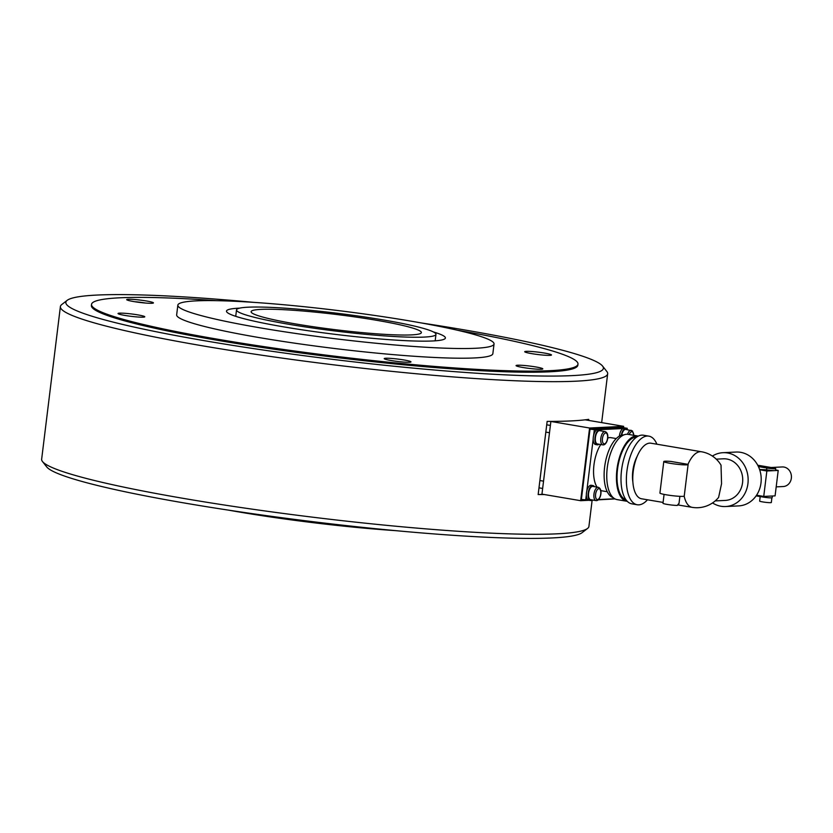 <?xml version="1.0" encoding="UTF-8"?>
<svg xmlns="http://www.w3.org/2000/svg" width="833" height="833" viewBox="0 0 833 833"><rect width="100%" height="100%" fill="white"/><g stroke="black" fill="none" stroke-linecap="round" stroke-linejoin="round"><path stroke-width="1.25" d="M592.148 500.133L588.921 526.414A275.692 24.511 -173 0 1 587.557 528.455L582.121 532.662A270.787 24.074 -173 0 1 189.226 503.83A270.787 24.074 -173 0 1 46.731 466.928L42.473 461.524A275.692 24.511 -173 0 1 41.65 459.222L60.392 306.586A275.692 24.511 -173 0 1 61.746 304.555L67.181 300.338A270.787 24.074 -173 0 1 253.711 302.358M587.557 528.455A275.692 24.511 -173 0 1 187.55 499.092A275.692 24.511 -173 0 1 42.473 461.524M421.102 322.912A270.787 24.074 -173 0 1 460.087 329.181A270.787 24.074 -173 0 1 602.582 366.083L606.83 371.487A275.692 24.511 -173 0 1 607.663 373.788A275.692 24.511 -173 0 1 206.292 346.466A275.692 24.511 -173 0 1 60.392 306.586M544.386 494.552A275.692 24.511 -173 0 1 538.16 494.563L547.146 421.394A275.692 24.511 7 0 0 588.723 419.353L588.587 420.405M602.582 366.083A270.787 24.074 -173 0 1 482.328 373.59A270.787 24.074 -173 0 1 209.156 341.509A270.787 24.074 -173 0 1 67.181 300.338M577.987 364.115L577.852 365.208A245.058 21.783 -173 0 1 221.078 340.926A245.058 21.783 -173 0 1 91.391 305.482L91.526 304.389A245.058 21.783 7 0 0 274.984 348.246A245.058 21.783 7 0 0 549.874 370.695A245.058 21.783 7 0 0 577.987 364.115A245.058 21.783 7 0 0 457.692 330.284M543.043 494.323L538.16 494.563M395.602 530.642A159.29 14.161 -173 0 1 228.2 510.088M216.434 300.671A245.058 21.783 7 0 0 119.629 297.808A245.058 21.783 7 0 0 91.526 304.389M239.633 308.137A110.279 9.798 7 0 0 239.144 308.158A110.279 9.798 7 0 0 226.493 311.125A110.279 9.798 7 0 0 309.043 330.857A110.279 9.798 7 0 0 432.744 340.968A110.279 9.798 7 0 0 445.395 338A110.279 9.798 7 0 0 433.368 331.93M196.119 300.869A159.29 14.161 7 0 0 177.846 305.149A159.29 14.161 7 0 0 297.089 333.658A159.29 14.161 7 0 0 475.768 348.256A159.29 14.161 7 0 0 494.042 343.977A159.29 14.161 7 0 0 374.798 315.468A159.29 14.161 7 0 0 196.119 300.869M177.846 305.149L176.658 314.843A159.29 14.161 7 0 0 295.902 343.352A159.29 14.161 7 0 0 474.581 357.94A159.29 14.161 7 0 0 492.855 353.661L494.042 343.977M403.849 359.95A13.474 1.197 -173 0 1 410.981 361.897A13.474 1.197 -173 0 1 391.354 360.564A13.474 1.197 -173 0 1 384.221 358.617A13.474 1.197 -173 0 1 403.849 359.95M143.234 317.165A13.474 1.197 -173 0 1 128.115 315.926A13.474 1.197 -173 0 1 118.026 313.51A13.474 1.197 -173 0 1 119.577 313.156A13.474 1.197 -173 0 1 134.696 314.385A13.474 1.197 -173 0 1 144.786 316.8A13.474 1.197 -173 0 1 143.234 317.165M526.269 351.349A13.474 1.197 -173 0 1 541.388 352.578A13.474 1.197 -173 0 1 551.477 354.993A13.474 1.197 -173 0 1 549.936 355.358A13.474 1.197 -173 0 1 534.817 354.119A13.474 1.197 -173 0 1 524.728 351.703A13.474 1.197 -173 0 1 526.269 351.349M535.681 366.926A13.474 1.197 -173 0 1 542.814 368.884A13.474 1.197 -173 0 1 523.197 367.54A13.474 1.197 -173 0 1 516.064 365.593A13.474 1.197 -173 0 1 535.681 366.926M133.821 301.577A13.474 1.197 -173 0 1 126.689 299.63A13.474 1.197 -173 0 1 146.316 300.963A13.474 1.197 -173 0 1 153.449 302.91A13.474 1.197 -173 0 1 133.821 301.577M607.247 491.72L601.957 490.824A26.958 12.276 -80.4 0 1 600.76 490.481M597.032 487.107A26.958 12.276 -80.4 0 1 593.971 464.856A26.958 12.276 -80.4 0 1 600.749 444.53M613.182 497.634A31.862 14.505 -80.4 0 1 604.612 467.157A31.862 14.505 -80.4 0 1 623.813 434.93M627.259 501.31A33.081 15.067 -80.4 0 1 626.749 501.237L617.066 499.602A33.081 15.067 -80.4 0 1 607.267 467.729A33.081 15.067 -80.4 0 1 628.124 434.357L637.807 436.003A33.081 15.067 -80.4 0 1 638.307 436.107M626.749 501.237A33.081 15.067 -80.4 0 1 616.951 469.375A33.081 15.067 -80.4 0 1 637.807 436.003M625.989 499.79A31.862 14.505 -80.4 0 1 617.513 469.343A31.862 14.505 -80.4 0 1 636.599 437.117M647.491 499.779A34.799 15.848 -80.4 0 1 637.224 504.756L631.841 503.84A34.799 15.848 -80.4 0 1 621.533 470.322A34.799 15.848 -80.4 0 1 643.472 435.222L648.845 436.138A34.799 15.848 -80.4 0 1 656.904 444.208M637.224 504.756A34.799 15.848 -80.4 0 1 626.905 471.239A34.799 15.848 -80.4 0 1 648.845 436.138M632.861 481.911A22.054 10.038 -80.4 0 1 632.809 470.947A22.054 10.038 -80.4 0 1 637.203 456.265M684.174 496.135A28.187 12.828 -80.4 0 0 692.108 507.339A28.187 28.187 0 0 0 718.608 497.416L721.555 483.744L721.024 465.137A28.187 28.187 0 0 0 701.521 451.767L650.969 443.208A28.187 12.828 -80.4 0 0 633.205 471.634A28.187 12.828 -80.4 0 0 641.556 498.78L663.089 502.424M715.193 500.914L725.293 500.425A20.825 18.451 -92.8 0 0 742.557 482.713A20.825 18.451 -92.8 0 0 723.252 458.806L716.255 459.15M712.548 502.934A26.958 23.876 -92.8 0 0 725.595 506.537A26.958 23.876 -92.8 0 0 747.93 483.629A26.958 23.876 -92.8 0 0 722.95 452.694A26.958 23.876 -92.8 0 0 712.392 456.078M725.595 506.537L738.652 505.902A26.958 23.876 -92.8 0 0 756.562 495.219A26.958 23.876 -92.8 0 0 760.987 482.984A26.958 23.876 -92.8 0 0 759.686 469.781A26.958 23.876 -92.8 0 0 736.008 452.048L722.95 452.694M776.189 486.878L783.228 486.534A9.798 8.684 -92.8 0 0 791.35 478.204A9.798 8.684 -92.8 0 0 782.26 466.949L771.108 467.5M760.196 496.572L759.644 501.07A5.883 0.521 7 0 0 762.757 501.924A5.883 0.521 7 0 0 771.327 502.507L771.899 497.811M664.078 494.396L662.985 503.257A7.966 0.708 7 0 0 667.202 504.413A7.966 0.708 7 0 0 677.323 505.433C679.103 503.038 679.426 502.851 678.281 504.881L677.708 504.788M588.202 500.06L581.382 499.456L590.014 429.203L622.938 427.579L627.239 428.308L627.114 429.307M678.968 503.476L678.281 504.881M670.784 461.42L687.954 464.335A12.256 1.093 -173 0 1 688.11 464.543A12.256 1.093 -173 0 1 675.813 464.127A12.256 1.093 -173 0 1 663.786 461.555A12.256 1.093 -173 0 1 670.784 461.42M663.786 461.555L659.923 493.053A12.256 1.093 7 0 0 671.95 495.625A12.256 1.093 7 0 0 684.247 496.031L684.591 493.24M687.766 467.313L684.611 493.042M757.728 465.231L772.483 467.729A6.123 0.541 -173 0 1 775.731 468.625L775.502 470.437A6.123 0.541 -173 0 1 774.805 470.603A6.123 0.541 -173 0 1 766.589 469.833L759.581 469.468M756.562 495.219L763.736 496.426L775.086 495.874L778.209 470.437L766.86 470.989L759.686 469.781M756.114 495.874L763.236 497.082A6.123 0.541 7 0 0 772.16 497.697L772.368 496.01M775.731 468.625A6.123 0.541 -173 0 1 766.808 468.011L758.415 466.595M775.565 469.989L778.209 470.437M763.736 496.426L766.86 470.989M607.726 438.033A26.958 12.276 -80.4 0 1 610.964 437.669L616.253 438.564M598.583 499.55L614.317 498.78M627.239 428.308L625.135 428.412M622.949 428.516L599.021 429.693M596.834 429.807L590.014 429.203M585.682 500.185L586.349 494.812M586.807 491.022L593.19 439.085M593.648 435.305L594.314 429.932M614.744 498.936L598.292 499.831M592.971 500.092L591.899 500.144M588.993 500.289L580.663 500.695L589.587 428.016L623.657 426.34L623.49 427.673M589.587 428.016L550.873 421.456L541.95 494.136L580.663 500.695M585.172 419.822L623.657 426.34M550.873 421.456L552.144 421.394M594.408 486.659A7.601 3.457 99.6 0 0 592.971 485.556A7.601 3.457 99.6 0 0 588.181 493.209A7.601 3.457 99.6 0 0 590.441 500.529A7.601 3.457 99.6 0 0 592.148 499.956M592.971 485.556L591.253 485.264A7.601 3.457 99.6 0 0 586.463 492.917A7.601 3.457 99.6 0 0 588.712 500.237L590.441 500.529M619.398 436.138A7.601 3.457 -80.4 0 1 619.419 435.919A7.601 3.457 -80.4 0 1 624.209 428.256L625.927 428.547A7.601 3.457 -80.4 0 1 627.364 429.661M621.283 435.305A7.601 3.457 -80.4 0 1 625.927 428.547M601.249 430.942A7.601 3.457 99.6 0 0 599.812 429.828A7.601 3.457 99.6 0 0 595.022 437.492A7.601 3.457 99.6 0 0 597.282 444.812A7.601 3.457 99.6 0 0 599 444.228M599.812 429.828L598.094 429.536A7.601 3.457 99.6 0 0 593.304 437.2A7.601 3.457 99.6 0 0 595.553 444.52L597.282 444.812M613.369 497.801A7.601 3.457 99.6 0 0 614.827 498.957L615.254 499.029M633.903 435.347L632.434 430.932L625.791 429.391A6.737 3.072 99.6 0 0 621.699 435.18M605.05 431.588A6.737 3.072 99.6 0 0 604.748 431.567A6.737 3.072 99.6 0 0 600.801 438.387A6.737 3.072 99.6 0 0 602.8 444.874L603.311 444.905C607.309 444.864 610.266 433.285 605.05 431.588L599.677 430.671A6.737 3.072 99.6 0 0 595.428 437.471A6.737 3.072 99.6 0 0 597.417 443.968L602.8 444.874A6.737 3.072 99.6 0 0 603.102 444.895M598.209 487.305A6.737 3.072 99.6 0 0 597.896 487.295A6.737 3.072 99.6 0 0 593.96 494.104A6.737 3.072 99.6 0 0 595.959 500.591L596.47 500.623C600.468 500.581 603.425 489.002 598.209 487.305L592.836 486.399A6.737 3.072 99.6 0 0 588.587 493.198A6.737 3.072 99.6 0 0 590.576 499.685L595.959 500.591A6.737 3.072 99.6 0 0 596.261 500.612M296.506 324.089A85.768 7.622 7 0 0 421.373 332.596A85.768 7.622 7 0 0 375.985 320.184A85.768 7.622 7 0 0 251.108 311.688A85.768 7.622 7 0 0 296.506 324.089M382.795 319.851A100.47 8.934 7 0 0 236.52 309.897A100.47 8.934 7 0 0 289.686 324.422A100.47 8.934 7 0 0 435.961 334.387A100.47 8.934 7 0 0 382.795 319.851M687.975 464.345A28.187 12.828 -80.4 0 1 700.23 451.694A28.187 12.828 -80.4 0 1 701.521 451.767M763.33 496.364L763.236 497.082M766.808 468.011L766.589 469.833M631.164 430.307A6.737 3.072 99.6 0 0 630.862 430.286A6.737 3.072 99.6 0 0 627.551 434.295M629.227 434.545A5.519 2.509 -80.4 0 1 631.789 431.681A5.519 2.509 -80.4 0 1 633.746 435.315M605.674 432.962A5.519 2.509 -80.4 0 1 607.559 438.283A5.519 2.509 -80.4 0 1 604.331 443.864A5.519 2.509 -80.4 0 1 602.446 438.543A5.519 2.509 -80.4 0 1 605.674 432.962M598.823 488.679A5.519 2.509 -80.4 0 1 600.718 494.011A5.519 2.509 -80.4 0 1 597.49 499.581A5.519 2.509 -80.4 0 1 595.605 494.261A5.519 2.509 -80.4 0 1 598.823 488.679M134.582 301.702A11.027 0.979 -173 0 1 145.296 303.014M607.663 373.788L601.665 422.612M692.108 507.339L677.645 504.892M679.884 496.333L678.999 503.549M687.746 467.532L688.11 464.543M546.719 424.809L550.384 425.434M545.823 432.119L549.488 432.733M539.878 480.537L543.543 481.151M538.982 487.836L542.637 488.461M134.509 301.692L145.369 303.025M235.729 316.332L236.52 309.897M435.18 340.822L435.961 334.387"/></g></svg>
